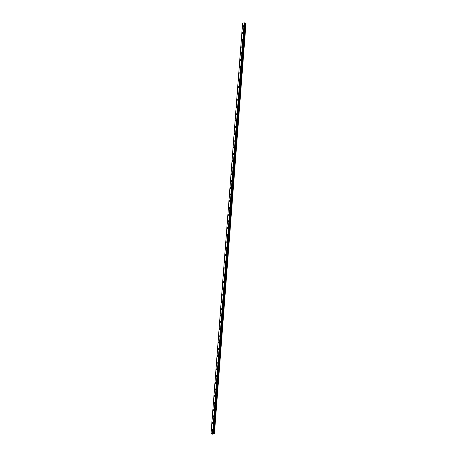 <?xml version="1.0" encoding="UTF-8"?>
<svg xmlns="http://www.w3.org/2000/svg" width="457" height="457" viewBox="0 0 457 457"><rect width="100%" height="100%" fill="white"/><g stroke="black" fill="none" stroke-linecap="round" stroke-linejoin="round"><path stroke-width="0.69" d="M211.825 430.454A0.651 0.468 114.7 0 1 212.368 429.272A0.651 0.468 114.7 0 1 211.825 430.454A0.651 0.468 114.7 0 1 212.368 429.272M212.339 423.73A0.651 0.468 114.7 0 1 212.888 422.548A0.651 0.468 114.7 0 1 212.339 423.73A0.651 0.468 114.7 0 1 212.888 422.548M212.859 417.007A0.651 0.468 114.7 0 1 213.402 415.824A0.651 0.468 114.7 0 1 212.859 417.007A0.651 0.468 114.7 0 1 213.402 415.824M213.379 410.277A0.651 0.468 114.7 0 1 213.922 409.095A0.651 0.468 114.7 0 1 213.379 410.277A0.651 0.468 114.7 0 1 213.922 409.095M213.893 403.554A0.651 0.468 114.7 0 1 214.442 402.371A0.651 0.468 114.7 0 1 213.893 403.554A0.651 0.468 114.7 0 1 214.436 402.371M214.413 396.83A0.651 0.468 114.7 0 1 214.956 395.648A0.651 0.468 114.7 0 1 214.413 396.83A0.651 0.468 114.7 0 1 214.956 395.648M214.927 390.107A0.651 0.468 114.7 0 1 215.476 388.918A0.651 0.468 114.7 0 1 214.927 390.107A0.651 0.468 114.7 0 1 215.476 388.924M215.447 383.377A0.651 0.468 114.7 0 1 215.99 382.195A0.651 0.468 114.7 0 1 215.447 383.377A0.651 0.468 114.7 0 1 215.99 382.195M215.961 376.654A0.651 0.468 114.7 0 1 216.509 375.471A0.651 0.468 114.7 0 1 215.961 376.654A0.651 0.468 114.7 0 1 216.509 375.471M216.481 369.93A0.651 0.468 114.7 0 1 217.024 368.748A0.651 0.468 114.7 0 1 216.481 369.93A0.651 0.468 114.7 0 1 217.024 368.748M217.001 363.206A0.651 0.468 114.7 0 1 217.543 362.018A0.651 0.468 114.7 0 1 217.001 363.206A0.651 0.468 114.7 0 1 217.543 362.018M217.515 356.477A0.651 0.468 114.7 0 1 218.063 355.295A0.651 0.468 114.7 0 1 217.515 356.477A0.651 0.468 114.7 0 1 218.063 355.295M218.035 349.754A0.651 0.468 114.7 0 1 218.577 348.571A0.651 0.468 114.7 0 1 218.035 349.754A0.651 0.468 114.7 0 1 218.577 348.571M218.549 343.03A0.651 0.468 114.7 0 1 219.097 341.847A0.651 0.468 114.7 0 1 218.549 343.03A0.651 0.468 114.7 0 1 219.097 341.847M219.069 336.306A0.651 0.468 114.7 0 1 219.611 335.118A0.651 0.468 114.7 0 1 219.069 336.306A0.651 0.468 114.7 0 1 219.611 335.118M219.589 329.577A0.651 0.468 114.7 0 1 220.131 328.394A0.651 0.468 114.7 0 1 219.589 329.577A0.651 0.468 114.7 0 1 220.131 328.394M220.103 322.853A0.651 0.468 114.7 0 1 220.651 321.671A0.651 0.468 114.7 0 1 220.103 322.853A0.651 0.468 114.7 0 1 220.645 321.671M220.622 316.13A0.651 0.468 114.7 0 1 221.165 314.947A0.651 0.468 114.7 0 1 220.622 316.13A0.651 0.468 114.7 0 1 221.165 314.947M221.137 309.406A0.651 0.468 114.7 0 1 221.685 308.218A0.651 0.468 114.7 0 1 221.137 309.4A0.651 0.468 114.7 0 1 221.685 308.218M221.656 302.677A0.651 0.468 114.7 0 1 222.199 301.494A0.651 0.468 114.7 0 1 221.656 302.677A0.651 0.468 114.7 0 1 222.199 301.494M222.176 295.953A0.651 0.468 114.7 0 1 222.719 294.771A0.651 0.468 114.7 0 1 222.171 295.953A0.651 0.468 114.7 0 1 222.719 294.771M222.69 289.23A0.651 0.468 114.7 0 1 223.233 288.047A0.651 0.468 114.7 0 1 222.69 289.23A0.651 0.468 114.7 0 1 223.233 288.041M223.21 282.5A0.651 0.468 114.7 0 1 223.753 281.318A0.651 0.468 114.7 0 1 223.21 282.5A0.651 0.468 114.7 0 1 223.753 281.318M223.724 275.777A0.651 0.468 114.7 0 1 224.273 274.594A0.651 0.468 114.7 0 1 223.724 275.777A0.651 0.468 114.7 0 1 224.273 274.594M224.244 269.053A0.651 0.468 114.7 0 1 224.787 267.871A0.651 0.468 114.7 0 1 224.244 269.053A0.651 0.468 114.7 0 1 224.787 267.871M224.758 262.329A0.651 0.468 114.7 0 1 225.307 261.141A0.651 0.468 114.7 0 1 224.758 262.329A0.651 0.468 114.7 0 1 225.307 261.141M225.278 255.6A0.651 0.468 114.7 0 1 225.821 254.418A0.651 0.468 114.7 0 1 225.278 255.6A0.651 0.468 114.7 0 1 225.821 254.418M225.798 248.876A0.651 0.468 114.7 0 1 226.341 247.694A0.651 0.468 114.7 0 1 225.798 248.876A0.651 0.468 114.7 0 1 226.341 247.694M226.312 242.153A0.651 0.468 114.7 0 1 226.855 240.97A0.651 0.468 114.7 0 1 226.312 242.153A0.651 0.468 114.7 0 1 226.861 240.97M226.832 235.429A0.651 0.468 114.7 0 1 227.375 234.241A0.651 0.468 114.7 0 1 226.832 235.424A0.651 0.468 114.7 0 1 227.375 234.241M227.346 228.7A0.651 0.468 114.7 0 1 227.894 227.517A0.651 0.468 114.7 0 1 227.346 228.7A0.651 0.468 114.7 0 1 227.894 227.517M227.866 221.976A0.651 0.468 114.7 0 1 228.409 220.794A0.651 0.468 114.7 0 1 227.866 221.976A0.651 0.468 114.7 0 1 228.409 220.794M228.386 215.253A0.651 0.468 114.7 0 1 228.928 214.07A0.651 0.468 114.7 0 1 228.386 215.253A0.651 0.468 114.7 0 1 228.928 214.065M228.9 208.523A0.651 0.468 114.7 0 1 229.448 207.341A0.651 0.468 114.7 0 1 228.9 208.523A0.651 0.468 114.7 0 1 229.443 207.341M229.42 201.8A0.651 0.468 114.7 0 1 229.962 200.617A0.651 0.468 114.7 0 1 229.42 201.8A0.651 0.468 114.7 0 1 229.962 200.617M229.934 195.076A0.651 0.468 114.7 0 1 230.482 193.894A0.651 0.468 114.7 0 1 229.934 195.076A0.651 0.468 114.7 0 1 230.482 193.894M230.454 188.353A0.651 0.468 114.7 0 1 230.996 187.164A0.651 0.468 114.7 0 1 230.454 188.353A0.651 0.468 114.7 0 1 230.996 187.164M230.974 181.623A0.651 0.468 114.7 0 1 231.516 180.441A0.651 0.468 114.7 0 1 230.968 181.623A0.651 0.468 114.7 0 1 231.516 180.441M231.488 174.9A0.651 0.468 114.7 0 1 232.03 173.717A0.651 0.468 114.7 0 1 231.488 174.9A0.651 0.468 114.7 0 1 232.03 173.717M232.007 168.176A0.651 0.468 114.7 0 1 232.55 166.994A0.651 0.468 114.7 0 1 232.007 168.176A0.651 0.468 114.7 0 1 232.55 166.994M232.522 161.452A0.651 0.468 114.7 0 1 233.07 160.264A0.651 0.468 114.7 0 1 232.522 161.452A0.651 0.468 114.7 0 1 233.064 160.264M233.041 154.723A0.651 0.468 114.7 0 1 233.584 153.541A0.651 0.468 114.7 0 1 233.041 154.723A0.651 0.468 114.7 0 1 233.584 153.541M233.556 147.999A0.651 0.468 114.7 0 1 234.104 146.817A0.651 0.468 114.7 0 1 233.556 147.999A0.651 0.468 114.7 0 1 234.104 146.817M234.075 141.276A0.651 0.468 114.7 0 1 234.618 140.093A0.651 0.468 114.7 0 1 234.075 141.276A0.651 0.468 114.7 0 1 234.618 140.093M234.595 134.547A0.651 0.468 114.7 0 1 235.138 133.364A0.651 0.468 114.7 0 1 234.595 134.547A0.651 0.468 114.7 0 1 235.138 133.364M235.109 127.823A0.651 0.468 114.7 0 1 235.652 126.64A0.651 0.468 114.7 0 1 235.109 127.823A0.651 0.468 114.7 0 1 235.658 126.64M235.629 121.099A0.651 0.468 114.7 0 1 236.172 119.917A0.651 0.468 114.7 0 1 235.629 121.099A0.651 0.468 114.7 0 1 236.172 119.917M236.143 114.376A0.651 0.468 114.7 0 1 236.692 113.193A0.651 0.468 114.7 0 1 236.143 114.376A0.651 0.468 114.7 0 1 236.692 113.187M236.663 107.646A0.651 0.468 114.7 0 1 237.206 106.464A0.651 0.468 114.7 0 1 236.663 107.646A0.651 0.468 114.7 0 1 237.206 106.464M237.177 100.923A0.651 0.468 114.7 0 1 237.726 99.74A0.651 0.468 114.7 0 1 237.177 100.923A0.651 0.468 114.7 0 1 237.726 99.74M237.697 94.199A0.651 0.468 114.7 0 1 238.24 93.017A0.651 0.468 114.7 0 1 237.697 94.199A0.651 0.468 114.7 0 1 238.24 93.017M238.217 87.476A0.651 0.468 114.7 0 1 238.76 86.287A0.651 0.468 114.7 0 1 238.217 87.476A0.651 0.468 114.7 0 1 238.76 86.287M238.731 80.746A0.651 0.468 114.7 0 1 239.279 79.564A0.651 0.468 114.7 0 1 238.731 80.746A0.651 0.468 114.7 0 1 239.279 79.564M239.251 74.023A0.651 0.468 114.7 0 1 239.794 72.84A0.651 0.468 114.7 0 1 239.251 74.023A0.651 0.468 114.7 0 1 239.794 72.84M239.771 67.299A0.651 0.468 114.7 0 1 240.313 66.116A0.651 0.468 114.7 0 1 239.765 67.299A0.651 0.468 114.7 0 1 240.313 66.116M240.285 60.575A0.651 0.468 114.7 0 1 240.828 59.387A0.651 0.468 114.7 0 1 240.285 60.575A0.651 0.468 114.7 0 1 240.828 59.387M240.805 53.846A0.651 0.468 114.7 0 1 241.347 52.664A0.651 0.468 114.7 0 1 240.805 53.846A0.651 0.468 114.7 0 1 241.347 52.664M241.319 47.122A0.651 0.468 114.7 0 1 241.867 45.94A0.651 0.468 114.7 0 1 241.319 47.122A0.651 0.468 114.7 0 1 241.862 45.94M241.839 40.399A0.651 0.468 114.7 0 1 242.381 39.216A0.651 0.468 114.7 0 1 241.839 40.399A0.651 0.468 114.7 0 1 242.381 39.216M242.353 33.669A0.651 0.468 114.7 0 1 242.901 32.487A0.651 0.468 114.7 0 1 242.353 33.669A0.651 0.468 114.7 0 1 242.901 32.487M242.873 26.946A0.651 0.468 114.7 0 1 243.415 25.763A0.651 0.468 114.7 0 1 242.873 26.946A0.651 0.468 114.7 0 1 243.415 25.763M211.037 433.51L212.596 433.082L214.413 433.727L212.556 434.15L211.02 433.516L242.587 23.296M211.06 433.407L242.627 23.176L244.164 22.85L212.722 433.099L244.289 22.861M244.301 22.867L244.609 22.896L213.048 433.133M244.826 22.97L213.259 433.207L244.609 22.896M244.809 23.17L245.58 23.33L214.013 433.562M214.413 433.727L245.98 23.496L245.58 23.33M212.671 433.533L213.002 433.642M211.02 433.527L242.587 23.29M242.638 23.136L211.077 433.367M244.164 22.85L212.596 433.082M244.644 22.896L213.076 433.133M244.672 22.901L213.105 433.133M244.712 22.913L213.145 433.145M244.815 22.959L213.248 433.19M244.998 23.256L213.436 433.493M245.078 23.278L213.516 433.51M245.66 23.347L214.093 433.579"/></g></svg>
